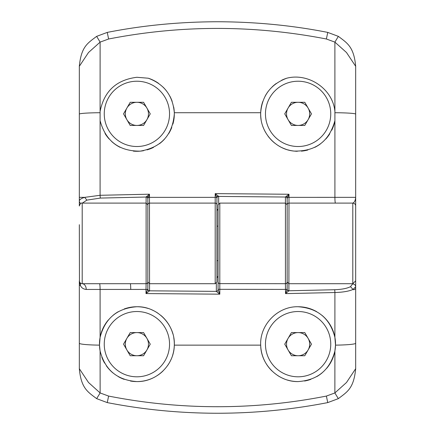 <?xml version="1.0" encoding="UTF-8"?>
<svg xmlns="http://www.w3.org/2000/svg" width="435" height="435" viewBox="0 0 435 435"><rect width="100%" height="100%" fill="white"/><g stroke="black" fill="none" stroke-linecap="round" stroke-linejoin="round"><path stroke-width="0.65" d="M143.653 150.673A37.421 37.421 0 0 1 133.333 151.119M120.114 147.318A37.421 37.421 0 0 1 111.626 141.467M109.174 139.01A37.421 37.421 0 0 1 105.047 133.512M173.679 106.961A37.421 37.421 0 0 1 174.304 112.714L174.321 113.867C172.543 135.051 161.184 147.476 140.233 151.141C119.043 151.288 105.667 141.125 100.093 120.647L100.093 111.442C104.106 91.225 116.373 79.844 136.894 77.283L148.275 78.218A37.421 37.421 0 0 1 158.519 83.324M174.321 113.867A37.421 37.421 0 0 1 172.891 124.111M171.781 127.417A37.421 37.421 0 0 1 168.698 133.594M164.506 139.129A37.421 37.421 0 0 1 159.4 143.767M153.484 147.411A37.421 37.421 0 0 1 147.046 149.885M218.076 208.969L216.924 210.66L216.924 198.104L216.924 281.983L215.194 283.707L215.194 203.107A1.729 1.729 0 0 1 216.924 204.836M99.963 112.719A23.028 1.425 180 0 0 79.322 114.133L79.322 205.929M261.109 119.516A37.421 37.421 0 0 1 260.69 112.899M260.701 112.605A37.421 37.421 0 0 1 262.767 101.54M265.241 95.961A37.421 37.421 0 0 1 268.08 91.524M272.196 86.859A37.421 37.421 0 0 1 276.241 83.493M281.575 80.29A37.421 37.421 0 0 1 286.725 78.218C308.393 72.553 332.84 88.822 334.906 111.442L334.906 120.647C329.246 141.337 315.685 151.483 294.218 151.086C275.311 149.558 259.668 131.723 260.695 112.714C262.082 95.733 270.76 84.232 286.725 78.218M218.653 203.547L218.653 196.424L285.436 197.033A1.729 1.658 180 0 1 287.165 198.692L287.165 262.696M287.165 209.926L287.165 198.659A1.729 1.658 -168.8 0 0 285.442 196.979L288.992 194.255L217.5 193.646L215.194 193.646L218.653 196.424A1.729 1.658 176 0 0 216.924 198.088L216.733 197.37A1.729 1.283 145.3 0 1 218.272 195.973M287.165 243.41L287.165 223.258M334.906 120.647L334.906 197.365A5.758 0.566 90 0 0 335.472 203.107L352.796 203.107L352.796 283.707L355.678 280.831L355.678 197.349C355.368 200.568 354.411 202.487 352.796 203.107L288.889 203.107A1.729 1.729 0 0 0 287.165 204.836L285.436 203.107L285.436 283.696A1.729 1.729 -0 0 0 287.165 281.967L287.165 224.123M286.317 196.185A1.729 0.979 -140 0 1 287.627 197.365L288.992 194.255L288.992 197.365L355.678 197.349L355.678 66.31L346.494 52.515L334.885 42.113L334.906 111.442M79.322 114.133L79.322 66.31C81.22 46.605 87.576 43.25 96.652 36.361L107.255 32.402C142.81 25.393 179.557 21.842 217.5 21.75C255.448 21.842 292.195 25.393 327.745 32.402L338.348 36.361C347.326 43.119 353.894 46.806 355.678 66.31M82.356 203.107L86.875 200.122L100.376 198.077L146.111 197.039A1.729 1.658 180 0 1 147.835 198.697L147.835 210.66M216.347 283.272L216.347 291.374L149.553 290.819L149.466 197.365L215.194 197.365A1439.339 2.773 -90 0 1 215.194 193.646L216.733 197.37L215.194 197.365L215.194 203.107L149.564 203.107A1.729 1.729 0 0 0 147.835 204.836L146.111 203.107L146.111 283.702L82.204 283.707L82.204 203.107L146.111 203.107L146.117 196.995A1.729 1.637 180 0 1 147.835 198.632L147.835 262.696M147.835 243.41L147.835 223.258M162.951 87.005A37.421 37.421 0 0 1 166.741 91.285M169.857 96.14A37.421 37.421 0 0 1 172.173 101.377M334.874 120.816A37.421 37.421 0 0 1 331.785 130.174M329.801 133.762A37.421 37.421 0 0 1 325.826 139.004M320.372 143.947A37.421 37.421 0 0 1 314.766 147.378M307.882 149.988A37.421 37.421 0 0 1 301.401 151.146M297.295 151.282A37.421 37.421 0 0 1 294.62 151.13M294.033 151.07A37.421 37.421 0 0 1 287.551 149.77M286.507 149.45A37.421 37.421 0 0 1 281.842 147.574M280.531 146.905A37.421 37.421 0 0 1 278.215 145.567M274.855 143.197A37.421 37.421 0 0 1 270.059 138.645M269.673 138.2A37.421 37.421 0 0 1 267.993 136.09M265.736 132.653A37.421 37.421 0 0 1 262.941 126.672M218.653 196.446A1.729 1.658 0 0 0 216.924 198.104L216.924 198.088M287.165 281.983L288.889 283.707L352.796 283.707L350.496 286.67C347.087 288.438 341.796 289.454 334.618 289.732L288.889 290.765L288.992 197.365L287.627 197.365L287.165 198.659M352.796 203.107A2.876 2.876 0 0 1 355.678 205.983A2.876 2.876 0 0 0 352.796 203.107M338.348 36.361L334.885 42.113L326.391 39.003L327.745 32.402M107.255 32.402L108.609 39.003C180.971 24.893 253.567 24.893 326.391 39.003M96.652 36.361L100.115 42.113L108.609 39.003M79.322 66.31L88.501 52.515L100.115 42.113L100.093 111.442M79.322 197.349L84.662 197.359L100.093 195.293L100.093 120.647M80.801 203.471A2.876 2.768 180 0 1 79.322 201.057C79.371 199.67 81.149 198.436 84.662 197.359L86.875 200.122M146.117 196.995L149.466 194.195L100.093 195.293A2.876 0.283 88.4 0 0 100.376 198.077M146.861 196.201A1.729 1.055 35.6 0 1 148.183 197.365L149.466 197.365L149.466 194.195L147.835 198.632M148.275 78.218C164.196 84.172 172.874 95.673 174.304 112.714L260.695 112.714M322.052 315.408A37.421 37.421 0 0 1 335.515 345.134L334.896 351.007C329.975 369.989 317.713 380.179 298.106 381.582A37.421 37.421 0 0 1 287.404 380.021M283.979 378.814A37.421 37.421 0 0 1 277.617 375.481M271.989 370.968A37.421 37.421 0 0 1 260.695 345.14C259.613 324.863 277.693 306.196 298.106 306.74A37.421 37.421 0 0 1 316.724 311.699M124.192 308.964A37.421 37.421 0 0 1 136.894 306.74C157.22 306.191 175.387 324.771 174.304 345.14C174.201 364.818 156.709 381.995 136.894 381.582A37.421 37.421 0 0 1 130.446 381.027M124.176 379.358A37.421 37.421 0 0 1 118.298 376.634M112.964 372.931A37.421 37.421 0 0 1 106.385 365.83M104.612 363.089A37.421 37.421 0 0 1 101.844 357.265M100.137 351.186A37.421 37.421 0 0 1 108.364 319.948M112.975 315.38A37.421 37.421 0 0 1 118.293 311.688M149.439 290.982A1.729 1.506 31.7 0 1 147.764 289.416L147.829 289.155A1.729 1.653 15.7 0 0 149.553 290.819L146.008 293.565L219.805 294.174L219.805 203.107L285.436 203.107L285.436 197.033M298.106 381.582C278.395 381.99 260.793 364.916 260.695 345.14L174.304 345.14A37.421 37.421 0 0 1 172.472 355.781M154.316 377.286A37.421 37.421 0 0 1 136.894 381.582C117.303 380.195 105.042 370.006 100.104 351.007L99.484 345.134L100.104 337.332C105.042 318.317 117.309 308.116 136.894 306.74A37.421 37.421 0 0 1 147.911 308.399M149.564 290.743A1.729 1.658 0 0 1 147.835 289.085L147.835 281.972A1.729 1.729 -0 0 1 146.111 283.702L146.008 289.422L147.764 289.416L146.008 293.565L146.008 289.422L86.233 289.444C83.406 289.155 81.459 287.818 80.388 285.436L79.322 280.831L79.322 368.69L88.506 382.49L100.132 392.952L100.104 351.007M355.678 280.89L355.678 368.69C353.753 388.439 347.451 391.717 338.338 398.645L327.745 402.598L326.386 396.073C290.232 403.18 253.937 406.725 217.5 406.714C181.063 406.72 144.768 403.174 108.614 396.073L100.132 392.952L96.662 398.645C87.647 391.853 81.127 388.232 79.322 368.69M216.924 277.851L218.076 276.154L218.076 289.688L218.076 204.836L219.805 203.107M147.829 289.155L147.835 224.123M79.322 224.699C79.322 200.089 79.322 200.089 79.322 224.699L79.458 281.695M327.745 402.598C291.499 409.667 254.747 413.223 217.5 413.25C180.346 413.228 143.593 409.678 107.255 402.598L96.662 398.645M218.076 281.891A1.729 1.724 180 0 0 219.805 283.615L285.436 283.696L285.534 293.62L287.133 289.411L287.165 281.967L287.165 289.139A1.729 1.648 0 0 0 288.889 290.787L285.534 293.62L334.901 292.527L334.896 337.332L335.515 345.134A37.421 37.421 0 0 1 326.647 368.363M322.041 372.931A37.421 37.421 0 0 1 316.724 376.623M310.829 379.353A37.421 37.421 0 0 1 304.576 381.022M151.44 309.682A37.421 37.421 0 0 1 157.97 313.233M160.961 315.5A37.421 37.421 0 0 1 171.738 330.502M171.738 330.508A37.421 37.421 0 0 1 172.923 334.036M173.755 337.696A37.421 37.421 0 0 1 174.304 345.14M171.178 359.174A37.421 37.421 0 0 1 167.682 365.438M163.027 370.952A37.421 37.421 0 0 1 157.437 375.443M216.347 291.347A1.729 1.658 180 0 0 218.076 289.688L218.076 289.71A1.729 1.658 -4.6 0 1 216.347 291.374L219.805 294.174L218.076 289.71M79.48 281.76L79.768 282.364A5.758 4.959 147.8 0 1 80.388 285.436L79.322 285.436M80.377 283.054L80.66 283.261M82.204 283.707A2.876 2.876 0 0 1 79.322 280.831A2.876 2.876 0 0 0 82.204 283.707A5.758 4.029 -90 0 1 86.233 289.444M107.255 402.598L108.614 396.073M338.338 398.645L334.868 392.952L326.386 396.073M355.678 368.69L346.499 382.495L334.868 392.952L334.896 351.007M355.678 289.465C355.667 287.269 354.878 290.634 353.046 289.444C348.957 291.26 342.905 292.287 334.901 292.527A2.876 0.283 -91.6 0 0 334.618 289.732M352.796 283.984A2.876 2.768 0 0 1 355.678 286.752L353.046 289.444L350.496 286.67M288.889 290.787L288.889 290.765A1.729 1.658 0 0 1 287.165 289.101M298.106 306.74C317.724 308.149 329.991 318.344 334.896 337.332M288.802 290.955A1.729 1.522 -158 0 1 287.133 289.411L218.076 289.318M136.894 311.52A32.647 32.647 0 0 1 169.541 344.161A32.647 32.647 0 0 1 136.894 376.808A32.647 32.647 0 0 1 104.253 344.161A32.647 32.647 0 0 1 136.894 311.52M136.894 355.732A11.571 11.571 0 0 1 126.873 338.376A11.571 11.571 0 0 1 146.921 338.376A11.571 11.571 0 0 1 136.894 355.732M130.217 332.59L143.577 332.59L150.26 344.161L143.577 355.732L130.217 355.732L123.535 344.161L130.217 332.59M169.541 113.867A32.647 32.647 0 0 1 136.894 146.513A32.647 32.647 0 0 1 104.253 113.867A32.647 32.647 0 0 1 136.894 81.225A32.647 32.647 0 0 1 169.541 113.867M125.323 113.867A11.571 11.571 0 0 1 146.921 108.081A11.571 11.571 0 0 1 136.894 125.438A11.571 11.571 0 0 1 125.323 113.867M130.217 102.296L143.577 102.296L150.26 113.867L143.577 125.438L130.217 125.438L123.535 113.867L130.217 102.296M330.747 113.867A32.647 32.647 0 0 1 298.106 146.513A32.647 32.647 0 0 1 265.459 113.867A32.647 32.647 0 0 1 298.106 81.225A32.647 32.647 0 0 1 330.747 113.867M286.529 113.867A11.571 11.571 0 0 1 308.127 108.081A11.571 11.571 0 0 1 298.106 125.438A11.571 11.571 0 0 1 286.529 113.867M291.423 102.296L304.783 102.296L311.465 113.867L304.783 125.438L291.423 125.438L284.74 113.867L291.423 102.296M218.076 226.135L216.924 226.135M218.076 260.679L216.924 260.679M298.106 311.52A32.647 32.647 0 0 1 330.747 344.161A32.647 32.647 0 0 1 298.106 376.808A32.647 32.647 0 0 1 265.459 344.161A32.647 32.647 0 0 1 298.106 311.52M298.106 355.732A11.571 11.571 0 0 1 288.079 338.376A11.571 11.571 0 0 1 308.127 338.376A11.571 11.571 0 0 1 298.106 355.732M291.423 332.59L304.783 332.59L311.465 344.161L304.783 355.732L291.423 355.732L284.74 344.161L291.423 332.59M335.037 112.719A23.028 1.425 0 0 1 355.678 114.133M100.104 337.332L100.099 289.433A5.758 0.566 -90 0 0 99.539 283.707M99.484 345.134A23.028 1.919 180 0 1 79.322 343.231M335.515 345.134A23.028 1.919 0 0 0 355.678 343.231M130.31 283.707A5.758 0.419 -90 0 1 130.728 289.433M215.194 283.707L149.564 283.707L147.835 281.983M82.204 203.107C81.073 202.705 80.111 203.662 79.322 205.983M79.567 281.989L79.322 280.831"/></g></svg>
